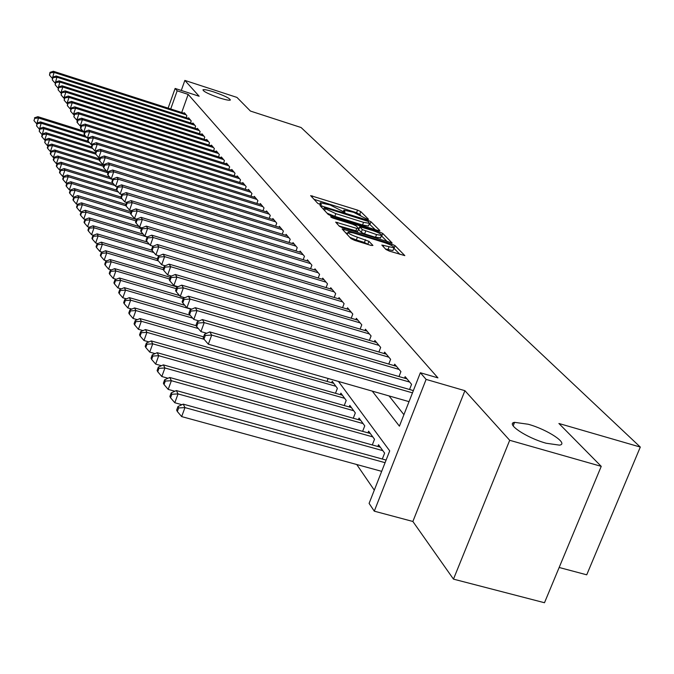 <?xml version="1.0" encoding="UTF-8"?>
<svg xmlns="http://www.w3.org/2000/svg" width="674" height="674" viewBox="0 0 674 674"><rect width="100%" height="100%" fill="white"/><g stroke="black" fill="none" stroke-linecap="round" stroke-linejoin="round"><path stroke-width="1.01" d="M367.237 219.235L368.484 219.277L360.759 211.611L357.557 210.12L310.647 195.629L317.757 203.363L320.024 204.424L321.363 204.652L320.302 202.748L330.159 204.963L343.723 211.863L345.029 212.083L343.9 210.136L353.597 212.327L367.237 219.235M528.214 424.249L514.591 422.345C505.163 423.55 526.655 437.923 546.193 443.248L559.437 445.135C569.303 443.947 547.465 429.507 528.214 424.249M213.86 91.959C207.769 90.021 204.138 89.297 202.967 89.794C203.262 91.462 208.772 94.166 219.497 97.915C225.563 99.836 229.168 100.561 230.331 100.072C230.045 98.404 224.552 95.7 213.86 91.959M385.949 249.473L389.446 251.132L404.83 255.623L395.082 245.673L391.645 244.055L342.122 228.949L351.061 238.663L354.541 240.323L371.029 245.429L372.933 245.437L368.939 241.326L357.389 237.181C350.977 234.931 347.885 233.229 348.113 232.067L353.311 232.918L384.686 242.665C391.139 244.932 394.239 246.642 394.004 247.813L381.838 245.041L385.949 249.473M601.233 466.349L544.491 602.733L453.476 579.135L509.696 440.291L601.233 466.349L558.906 423.483L640.3 447.064L301.084 127.521L250.425 111.058L236.962 97.418L184.853 80.408L199.15 96.247L175.122 88.446L177.169 90.822L188.172 94.394L437.923 377.87L420.365 372.747L426.111 379.403L374.289 511.17L369.099 503.402L389.707 450.881L338.466 381.45M509.696 440.291L464.917 390.684L426.111 379.403M378.063 230.533L379.866 230.575L370.944 221.721L367.684 220.196L319.99 205.519L328.196 214.425L331.507 215.992L378.063 230.533M382.756 233.448L392.108 242.969L342.78 227.896L339.384 226.287L335.669 222.117L356.773 228.41L358.644 228.452L356.133 225.883L352.797 224.307L332.964 218.115L330.614 216.834L379.411 231.873L382.756 233.448L381.728 236.136L387.356 241.764M184.853 80.408L181.289 90.442M186.184 117.68L186.875 115.743L184.331 112.701L184.128 113.283M190.489 122.887L191.197 120.907L188.594 117.79L188.383 118.388M194.887 128.22L195.62 126.19L192.949 123.005L192.739 123.612M199.394 133.679L200.136 131.599L197.415 128.338L197.187 128.961M204.003 139.265L204.77 137.125L201.981 133.789L201.753 134.429M208.721 144.986L209.513 142.795L206.648 139.383L206.421 140.032M213.557 150.841L214.366 148.6L211.442 145.104L211.198 145.769M218.511 156.848L219.336 154.548L216.337 150.959L216.093 151.65M223.583 162.998L224.442 160.639L221.367 156.966L221.106 157.674M228.781 169.309L229.666 166.891L226.515 163.125L226.253 163.841M234.114 175.779L235.024 173.294L231.789 169.435L231.519 170.177M239.59 182.427L240.525 179.865L237.206 175.906L236.928 176.664M245.201 189.234L246.162 186.614L242.758 182.544L242.472 183.328M250.964 196.235L251.958 193.539L248.462 189.36L248.167 190.161M256.878 203.413L257.898 200.641L254.317 196.353L254.014 197.179M262.961 210.793L264.006 207.946L260.324 203.54L260.012 204.391M269.204 218.384L270.282 215.444L266.5 210.92L266.179 211.796M275.615 226.178L276.736 223.161L272.844 218.511L272.515 219.404M282.212 234.207L283.375 231.089L279.373 226.304L279.028 227.231M289.003 242.455L290.199 239.253L286.079 234.325L285.725 235.277M295.987 250.955L297.226 247.653L292.988 242.581L292.617 243.567M303.182 259.701L304.454 256.297L300.09 251.082L299.711 252.093M310.588 268.715L311.91 265.202L307.411 259.827L307.015 260.872M318.212 278.008L319.586 274.385L314.952 268.842L314.547 269.92M326.081 287.587L327.505 283.847L322.72 278.135L322.307 279.247M334.194 297.478L335.669 293.603L330.74 287.714L330.302 288.86M342.569 307.681L344.094 303.679L339.005 297.596L338.559 298.784M351.213 318.221L352.797 314.076L347.54 307.799L347.068 309.021M360.135 329.106L361.778 324.826L356.352 318.339L355.872 319.602M369.36 340.37L371.071 335.93L365.46 329.224L364.954 330.538M378.898 352.013L380.675 347.413L374.879 340.48L374.348 341.836M388.763 364.07L390.617 359.301L384.618 352.114L384.07 353.53M398.983 376.555L400.912 371.601L394.694 364.171L394.122 365.628M409.565 389.488L411.578 384.349L405.133 376.648L404.543 378.165M188.172 94.394L181.71 112.499M389.041 395.924L403.911 414.687M356.74 464.512L374.297 490.166M327.025 381.425L328.145 378.493M331.667 382.748L332.223 381.29L337.379 388.35L335.483 393.287M340.294 394.652L340.876 393.144L346.2 400.44L344.229 405.554M349.208 406.953L349.806 405.394L355.316 412.943L353.269 418.234M358.425 419.683L359.048 418.057L364.752 425.875L362.62 431.36M367.962 432.851L368.611 431.166L374.517 439.254L372.292 444.95M377.836 446.483L378.518 444.739L384.627 453.122L382.31 459.028M559.159 567.483L586.725 574.812L640.3 447.064M464.917 390.684L412.867 521.474L453.476 579.135M412.867 521.474L374.289 511.17M372.259 391.122L399.412 426.162L420.365 372.747M177.169 90.822L170.716 108.969M168.121 108.135L175.122 88.446M360.733 215.166L356.58 212.706L313.941 199.31M375.241 229.649L369.234 223.886M368.223 221.426L324.346 207.516L325.365 208.738L335.846 213.666L363.539 222.336L369.445 223.338L368.223 221.426M327 213.153L334.835 216.346L335.846 213.666M368.594 225.554L368.434 225.992L362.528 224.998L334.835 216.346M339.056 225.942L357.7 231.3M358.576 228.385L359.057 228.537M376.539 234.569L381.526 235.403C381.711 234.282 378.678 232.623 372.427 230.432L359.739 226.742L362.292 229.59L376.539 234.569L375.502 237.282L380.642 237.711M359.68 226.885L358.745 229.724L359.773 227.012M375.502 237.282L364.626 233.903L361.264 232.311L358.745 229.724M393.111 250.138L392.942 250.568L385.486 249.001M349.814 237.341L356.335 239.969L357.389 237.181M368.341 244.595L364.423 242.472L356.335 239.969M347.59 233.448L345.535 232.808M400.011 254.401L393.835 248.259M82.624 130.722L37.845 116.678L38.502 117.975L36.859 123.73M34.728 118.346L33.961 120.612L34.728 118.346L38.502 117.975L84.553 132.407M34.475 117.824L37.845 116.678M36.565 123.637L33.961 120.612M186.134 114.85L54.072 72.438L53.364 71.267L185.072 113.586M52.412 78.251L54.072 72.438L50.272 72.834L49.994 72.371L49.497 75.126L50.272 72.834M49.497 75.126L52.117 78.15M53.364 71.267L49.994 72.371M85.472 135.98L40.491 121.91L41.165 123.232L39.539 129.063M37.348 123.612L37.078 123.072L36.565 125.895L37.348 123.612L41.165 123.232L86.786 137.504M37.078 123.072L40.491 121.91M39.202 128.961L36.565 125.895M88.37 141.363L43.195 127.26L43.886 128.624L42.285 134.53M40.027 128.995L39.749 128.448L39.227 131.312L40.027 128.995L43.886 128.624L89.709 142.922M39.749 128.448L43.195 127.26M41.898 134.412L39.227 131.312M91.512 146.932L45.967 132.744L46.675 134.134L44.661 139.99L45.099 140.125M42.765 134.505L42.487 133.949L41.687 136.291L41.965 136.847L42.765 134.505L46.675 134.134L92.7 148.465M42.487 133.949L45.967 132.744M44.661 139.99L41.965 136.847M95.455 152.855L48.806 138.355L49.531 139.779L47.492 145.702L47.98 145.854M45.571 140.158L45.284 139.585L44.754 142.526L45.571 140.158L49.531 139.779L95.759 154.135M45.284 139.585L48.806 138.355M47.492 145.702L44.754 142.526M190.439 119.997L56.928 77.198L56.203 75.994L189.352 118.7M55.285 83.087L56.928 77.198L53.086 77.594L52.799 77.114L52.294 79.911L53.086 77.594M52.294 79.911L54.948 82.978M56.203 75.994L52.799 77.114M194.837 125.254L59.851 82.068L59.11 80.838L193.724 123.932M58.234 88.033L59.851 82.068L55.959 82.464L55.664 81.975L55.158 84.806L55.959 82.464M55.158 84.806L57.846 87.906M59.11 80.838L55.664 81.975M199.344 130.638L62.842 87.047L62.084 85.792L198.207 129.282M61.25 93.096L60.812 92.961L62.842 87.047L58.899 87.451L58.604 86.946L58.09 89.819L58.899 87.451M58.09 89.819L60.812 92.961M62.084 85.792L58.604 86.946M203.952 136.148L65.9 92.153L65.134 90.864L202.79 134.758M64.342 98.294L63.845 98.134L65.9 92.153L61.915 92.565L61.612 92.043L61.098 94.95L61.915 92.565M61.098 94.95L63.845 98.134M65.134 90.864L61.612 92.043M99.668 158.971L51.713 144.101L52.454 145.559L50.39 151.549L50.938 151.717M48.444 145.938L48.157 145.357L47.332 147.741L47.618 148.331L48.444 145.938L52.454 145.559L99.28 160.075M48.157 145.357L51.713 144.101M50.39 151.549L47.618 148.331M208.67 141.793L69.043 97.385L68.251 96.062L207.482 140.369M67.51 103.611L66.962 103.434L69.043 97.385L65.007 97.789L64.696 97.267L64.173 100.215L65.007 97.789M64.173 100.215L66.962 103.434M68.251 96.062L64.696 97.267M103.998 165.24L54.695 149.99L55.445 151.482L53.356 157.548L53.962 157.733M51.392 151.861L51.089 151.262L50.255 153.68L50.558 154.287L51.392 151.861L55.445 151.482L103.602 166.368M51.089 151.262L54.695 149.99M53.356 157.548L50.558 154.287M213.506 147.572L72.261 102.743L71.444 101.395L212.285 146.115M70.753 109.053L70.147 108.868L72.261 102.743L68.167 103.156L67.847 102.608L67.324 105.599L68.167 103.156M67.324 105.599L70.147 108.868M71.444 101.395L67.847 102.608M106.534 171.078L57.745 156.023L58.52 157.556L56.397 163.689L57.063 163.892M54.409 157.935L54.105 157.32L53.254 159.772L53.566 160.387L54.409 157.935L58.52 157.556L108.059 172.83M54.105 157.32L57.745 156.023M56.397 163.689L53.566 160.387M218.46 153.495L75.555 108.236L74.721 106.854L217.213 152.004M74.081 114.639L73.415 114.428L75.555 108.236L71.41 108.649L71.082 108.093L70.559 111.126L71.41 108.649M70.559 111.126L73.415 114.428M74.721 106.854L71.082 108.093M109.904 177.296L60.871 162.215L61.663 163.782L59.523 169.983L60.247 170.21M57.501 164.161L57.189 163.529L56.33 166.006L56.641 166.638L57.501 164.161L61.663 163.782L112.659 179.461M57.189 163.529L60.871 162.215M59.523 169.983L56.641 166.638M223.541 159.561L78.934 113.872L78.083 112.448L222.26 158.036M77.502 120.368L76.769 120.141L78.934 113.872L74.738 114.285L74.401 113.712L73.87 116.787L74.738 114.285M73.87 116.787L76.769 120.141M78.083 112.448L74.401 113.712M113.342 183.673L64.081 168.559L64.898 170.168L62.716 176.445L63.516 176.689M60.677 170.547L60.357 169.899L59.489 172.409L59.809 173.058L60.677 170.547L64.898 170.168L114.934 185.51M60.357 169.899L64.081 168.559M62.716 176.445L59.809 173.058M228.739 165.787L82.405 119.652L81.529 118.186L227.424 164.212M80.998 126.24L80.206 125.996L82.405 119.652L78.15 120.065L77.805 119.475L76.929 122.011L77.274 122.601L78.15 120.065M77.274 122.601L80.206 125.996M81.529 118.186L77.805 119.475M116.863 190.211L67.375 175.063L68.209 176.714L66.001 183.067L66.869 183.336M63.929 177.094L63.6 176.436L62.724 178.972L63.053 179.638L63.929 177.094L68.209 176.714L118.489 192.09M63.6 176.436L67.375 175.063M66.001 183.067L63.053 179.638M234.08 172.165L85.96 125.575L85.067 124.083L232.732 170.556M84.595 132.273L83.736 131.994L85.96 125.575L81.655 125.996L81.293 125.389L80.408 127.959L80.762 128.557L81.655 125.996M80.762 128.557L83.736 131.994M85.067 124.083L81.293 125.389M120.932 197.052L70.745 181.744L71.604 183.438L69.371 189.866L70.307 190.152M67.274 183.817L66.937 183.134L66.044 185.704L66.381 186.395L67.274 183.817L71.604 183.438L122.137 198.847M66.937 183.134L70.745 181.744M69.371 189.866L66.381 186.395M239.548 178.703L89.617 131.657L88.69 130.124L238.166 177.051M88.294 138.456L87.35 138.162L89.617 131.657L85.244 132.079L84.882 131.464L83.98 134.059L84.343 134.674L85.244 132.079M84.343 134.674L87.35 138.162M88.69 130.124L84.882 131.464M125.937 204.332L74.216 188.594L75.092 190.338L72.826 196.85L73.845 197.153M70.703 190.717L70.357 190.017L69.447 192.621L69.793 193.32L70.703 190.717L75.092 190.338L125.954 205.797M70.357 190.017L74.216 188.594M72.826 196.85L69.793 193.32M245.168 185.417L93.366 137.909L92.414 136.325L243.752 183.724M92.085 144.809L91.066 144.489L93.366 137.909L88.934 138.322L88.555 137.69L87.645 140.327L88.016 140.959L88.934 138.322M88.016 140.959L91.066 144.489M92.414 136.325L88.555 137.69M131.11 211.813L77.771 195.629L78.681 197.423L76.373 204.02L77.476 204.348L76.541 207.011L76.903 207.752L77.839 205.081L77.476 204.348L81.428 202.866L82.363 204.702L135.954 220.895M74.224 197.802L73.862 197.086L72.952 199.723L73.306 200.439L74.224 197.802L78.681 197.423L130.63 213.169M73.862 197.086L77.771 195.629M76.373 204.02L73.306 200.439M250.93 192.309L97.216 144.32L96.239 142.703L249.473 190.573M95.986 151.33L94.882 150.993L97.216 144.32L92.717 144.742L92.338 144.093L91.411 146.755L91.79 147.412L92.717 144.742M91.79 147.412L94.882 150.993M96.239 142.703L92.338 144.093M77.839 205.081L82.363 204.702L80.021 211.383L81.293 211.762M136.451 219.497L81.428 202.866M80.021 211.383L76.903 207.752M256.853 199.386L101.167 150.909L100.173 149.249L255.353 197.6M99.988 158.036L98.808 157.665L101.167 150.909L96.609 151.33L96.214 150.664L95.278 153.369L95.666 154.034L96.609 151.33M95.666 154.034L98.808 157.665M100.173 149.249L96.214 150.664M139.063 226.531L85.185 210.288L86.146 212.184L83.77 218.949L85.227 219.387M81.554 212.563L81.183 211.805L80.24 214.509L80.61 215.267L81.554 212.563L86.146 212.184L141.456 228.84M81.183 211.805L85.185 210.288M83.77 218.949L80.61 215.267M262.927 206.657L105.237 157.691L104.209 155.972L261.394 204.82M104.108 164.928L102.836 164.532L105.237 157.691L100.611 158.112L100.207 157.421L99.246 160.159L99.651 160.85L100.611 158.112M99.651 160.85L102.836 164.532M104.209 155.972L100.207 157.421M143.217 234.198L89.052 217.929L90.03 219.867L87.62 226.725L89.271 227.222M85.379 220.255L84.991 219.471L84.031 222.209L84.419 222.993L85.379 220.255L90.03 219.867L147.151 237.012M84.991 219.471L89.052 217.929M87.62 226.725L84.419 222.993M269.179 214.121L109.415 164.65L108.362 162.889L267.595 212.234M108.354 172.013L106.981 171.592L109.415 164.65L104.723 165.079L104.31 164.372L103.333 167.144L103.754 167.851L104.723 165.079M103.754 167.851L106.981 171.592M108.362 162.889L104.31 164.372M147.471 242.084L93.02 225.782L94.031 227.778L91.588 234.729L93.442 235.277M89.313 228.157L88.909 227.357L87.94 230.129L88.336 230.938L89.313 228.157L94.031 227.778L149.426 244.35M88.909 227.357L93.02 225.782M91.588 234.729L88.336 230.938M275.599 221.797L113.712 171.819L112.625 170.008L273.973 219.859M112.71 179.301L111.244 178.846L113.712 171.819L108.952 172.241L108.522 171.516L107.537 174.322L107.966 175.055L108.952 172.241M107.966 175.055L111.244 178.846M112.625 170.008L108.522 171.516M151.945 250.222L97.107 233.861L98.143 235.917L95.666 242.96L97.73 243.567M93.357 236.296L92.945 235.47L91.95 238.284L92.363 239.11L93.357 236.296L98.143 235.917L153.849 252.514M92.945 235.47L97.107 233.861M95.666 242.96L92.363 239.11M282.195 229.691L118.144 179.191L117.023 177.329L280.527 227.694M117.209 186.799L115.625 186.319L118.144 179.191L113.308 179.613L112.861 178.871L111.867 181.719L112.305 182.469L113.308 179.613M112.305 182.469L115.625 186.319M117.023 177.329L112.861 178.871M157.43 258.858L101.311 242.168L102.381 244.291L99.862 251.427L102.153 252.11M97.519 244.67L97.09 243.819L96.087 246.667L96.508 247.527L97.519 244.67L102.381 244.291L158.382 260.922M97.09 243.819L101.311 242.168M99.862 251.427L96.508 247.527M288.986 237.804L122.693 186.782L121.547 184.861L287.276 235.757M121.834 194.525L120.141 194.011L122.693 186.782L117.79 187.203L117.335 186.437L116.316 189.327L116.77 190.093L117.79 187.203M116.77 190.093L120.141 194.011M121.547 184.861L117.335 186.437M163.689 267.923L105.641 250.728L106.745 252.91L104.175 260.147L106.711 260.897M101.799 253.289L101.37 252.421L100.342 255.311L100.78 256.187L101.799 253.289L106.745 252.91L163.319 269.651M101.37 252.421L105.641 250.728M104.175 260.147L100.78 256.187M295.979 246.162L127.386 194.601L126.198 192.621L294.209 244.047M126.602 202.478L124.791 201.93L127.386 194.601L122.398 195.022L121.935 194.23L120.899 197.162L121.362 197.954L122.398 195.022M121.362 197.954L124.791 201.93M126.198 192.621L121.935 194.23M170.185 277.275L110.098 259.549L111.235 261.798L108.632 269.137L111.412 269.954M106.214 262.178L105.767 261.276L104.731 264.208L105.178 265.109L106.214 262.178L111.235 261.798L169.57 278.985M105.767 261.276L110.098 259.549M108.632 269.137L105.178 265.109M303.174 254.764L132.222 202.655L131 200.616L301.354 252.59M131.514 210.676L129.585 210.086L132.222 202.655L127.159 203.076L126.678 202.259L125.625 205.233L126.105 206.05L127.159 203.076M126.105 206.05L129.585 210.086M131 200.616L126.678 202.259M177.262 287.014L114.69 268.631L115.861 270.948L113.215 278.396L116.265 279.289M110.763 271.327L110.3 270.4L109.247 273.374L109.71 274.301L110.763 271.327L115.861 270.948L176.285 288.683M110.3 270.4L114.69 268.631M113.215 278.396L109.71 274.301M310.588 263.627L137.201 210.954L135.946 208.856L308.717 261.386M136.586 219.117L134.522 218.494L137.201 210.954L132.053 211.383L131.565 210.541L130.495 213.548L130.983 214.399L132.053 211.383M130.983 214.399L134.522 218.494M135.946 208.856L131.565 210.541M179.57 295.6L119.433 278L120.638 280.392L117.942 287.941L121.269 288.91M115.456 280.763L114.984 279.811L113.906 282.827L114.378 283.788L115.456 280.763L120.638 280.392L183.252 298.692M114.984 279.811L119.433 278M117.942 287.941L114.378 283.788M318.229 272.759L142.34 219.522L141.043 217.348L316.291 270.451M141.877 227.854L139.619 227.172L142.34 219.522L137.108 219.943L136.603 219.075L135.516 222.134L136.022 223.001L137.108 219.943M136.022 223.001L139.619 227.172M141.043 217.348L136.603 219.075M184.819 305.288L124.319 287.663L125.566 290.132L122.82 297.79L126.442 298.843M120.292 290.502L119.803 289.517L118.708 292.575L119.205 293.569L120.292 290.502L125.566 290.132L191.467 309.307M119.803 289.517L124.319 287.663M122.82 297.79L119.205 293.569M326.098 282.17L147.648 228.351L146.309 226.119L324.11 279.786M147.404 236.877L144.868 236.119L147.648 228.351L142.324 228.781L141.801 227.879L140.689 230.98L141.22 231.881L142.324 228.781M141.22 231.881L144.868 236.119M146.309 226.119L141.801 227.879M190.22 315.28L129.357 297.638L130.646 300.183L127.858 307.959L131.792 309.096M125.288 300.553L124.783 299.534L123.671 302.634L124.176 303.662L125.288 300.553L130.646 300.183L192.68 318.145M124.783 299.534L129.357 297.638M127.858 307.959L124.176 303.662M196.109 325.694L134.564 307.934L135.895 310.554L133.056 318.457L137.319 319.678M130.444 310.925L129.922 309.872L128.793 313.031L129.315 314.084L130.444 310.925L135.895 310.554L198.316 328.55M129.922 309.872L134.564 307.934M133.056 318.457L129.315 314.084M203.59 336.848L139.948 318.566L141.313 321.279L138.423 329.3L143.031 330.614M135.777 321.65L135.238 320.563L134.084 323.764L134.623 324.851L135.777 321.65L141.313 321.279L204.112 339.292M135.238 320.563L139.948 318.566M138.423 329.3L134.623 324.851M334.22 291.876L153.116 237.475L151.734 235.167L332.164 289.416M153.108 246.195L150.294 245.353L153.116 237.475L147.707 237.897L147.168 236.97L146.039 240.121L146.578 241.048L147.707 237.897M146.578 241.048L150.294 245.353M151.734 235.167L147.168 236.97M342.603 301.893L158.778 246.895L157.345 244.51L340.48 299.357M159.013 255.825L155.896 254.898L158.778 246.895L153.268 247.316L152.703 246.364L151.557 249.557L152.122 250.517L153.268 247.316M152.122 250.517L155.896 254.898M157.345 244.51L152.703 246.364M351.255 312.231L164.616 256.626L163.133 254.165L349.065 309.619M165.122 265.775L161.684 264.756L164.616 256.626L159.013 257.047L158.432 256.061L157.261 259.305L157.842 260.299L159.013 257.047M157.842 260.299L161.684 264.756M163.133 254.165L158.432 256.061M333.723 383.338L145.5 329.561L146.924 332.366L143.975 340.513L148.954 341.92M141.279 332.729L140.723 331.6L139.552 334.852L140.108 335.989L141.279 332.729L146.924 332.366L335.863 386.278M140.723 331.6L145.5 329.561M143.975 340.513L140.108 335.989M360.186 322.913L170.657 266.693L169.123 264.141L357.928 320.217M171.449 276.062L167.674 274.95L170.657 266.693L164.953 267.115L164.355 266.095L163.167 269.389L163.765 270.417L164.953 267.115M163.765 270.417L167.674 274.95M169.123 264.141L164.355 266.095M342.417 395.259L151.254 340.926L152.72 343.833L149.721 352.106L155.079 353.614M146.983 344.187L146.401 343.024L145.205 346.326L145.778 347.498L146.983 344.187L152.72 343.833L344.633 398.3M146.401 343.024L151.254 340.926M149.721 352.106L145.778 347.498M369.419 333.959L176.908 277.107L175.324 274.47L367.086 331.161M177.995 286.711L173.867 285.498L176.908 277.107L171.103 277.528L170.48 276.466L169.267 279.82L169.89 280.881L171.103 277.528M169.89 280.881L173.867 285.498M175.324 274.47L170.48 276.466M351.407 407.576L157.202 352.687L158.719 355.695L155.66 364.103L161.431 365.721M152.872 356.049L152.273 354.844L151.06 358.197L151.65 359.411L152.872 356.049L158.719 355.695L353.698 410.727M152.273 354.844L157.202 352.687M155.66 364.103L151.65 359.411M378.973 345.374L183.37 287.882L181.736 285.153L376.555 342.485M184.786 297.731L180.27 296.408L183.37 287.882L177.464 288.303L176.815 287.208L175.585 290.612L176.226 291.707L177.464 288.303M176.226 291.707L180.27 296.408M181.736 285.153L176.815 287.208M360.7 420.323L163.361 364.87L164.936 367.979L161.819 376.522L168.02 378.257M158.98 368.333L158.356 367.086L157.118 370.498L157.733 371.745L158.98 368.333L164.936 367.979L363.075 423.575M158.356 367.086L163.361 364.87M161.819 376.522L157.733 371.745M388.856 357.186L190.076 299.045L188.375 296.215L386.354 354.195M191.829 309.147L186.909 307.715L190.076 299.045L184.053 299.458L183.379 298.329L182.123 301.792L182.789 302.929L184.053 299.458M182.789 302.929L186.909 307.715M188.375 296.215L183.379 298.329M370.321 433.508L169.738 377.482L171.373 380.709L168.188 389.395L174.852 391.249M165.298 381.054L164.658 379.765L163.394 383.228L164.035 384.525L165.298 381.054L171.373 380.709L372.781 436.878M164.658 379.765L169.738 377.482M168.188 389.395L164.035 384.525M399.084 369.419L197.019 310.613L195.258 307.681L396.497 366.319M199.142 320.984L193.792 319.434L197.019 310.613L190.877 311.026L190.186 309.855L188.897 313.376L189.588 314.556L190.877 311.026M189.588 314.556L193.792 319.434M195.258 307.681L190.186 309.855M380.288 447.165L176.352 390.566L178.046 393.911L174.802 402.74L181.946 404.712M171.862 394.248L171.196 392.908L169.899 396.438L170.564 397.778L171.862 394.248L178.046 393.911L382.832 450.653M171.196 392.908L176.352 390.566M174.802 402.74L170.564 397.778M409.682 382.082L204.222 322.619L202.394 319.577L406.995 378.872M206.733 333.259L200.928 331.591L204.222 322.619L197.962 323.023L197.238 321.801L195.932 325.39L196.648 326.612L197.962 323.023M196.648 326.612L200.928 331.591M202.394 319.577L197.238 321.801M386.101 460.072L183.218 404.13L184.971 407.602L181.66 416.591L381.686 471.345M178.661 407.938L177.97 406.548L176.647 410.129L177.338 411.528L178.661 407.938L184.971 407.602L385.081 462.684M177.97 406.548L183.218 404.13M181.66 416.591L177.338 411.528M514.169 423.382L512.981 423.045M412.48 392.858L211.695 335.071L209.799 331.911L413.364 390.591M409.025 401.645L208.333 344.195L211.695 335.071L205.309 335.475L204.559 334.211L203.228 337.851L203.969 339.123L205.309 335.475M203.969 339.123L208.333 344.195M209.799 331.911L204.559 334.211M343.673 211.847L344.026 210.911M320.057 204.433L320.403 203.497M312.037 197.297L312.542 195.949M356.58 212.706L357.557 210.12M359.773 214.206L360.759 211.611M321.388 207.204L321.902 205.84M367.397 220.929L367.684 220.196M369.942 224.358L370.944 221.721M323.646 209.606L324.371 207.685M324.641 210.659L325.365 208.738M362.528 224.998L363.539 222.336M337.076 223.844L337.607 222.437M355.746 231.131L356.773 228.41M331.743 217.66L331.97 217.062M378.957 233.069L379.411 231.873M361.264 232.311L362.292 229.59M364.626 233.903L365.662 231.182M383.22 246.701L383.742 245.353M387.921 249.751L388.982 246.979M364.423 242.472L365.485 239.691M367.878 244.114L368.939 241.326M343.538 230.693L344.077 229.261M391.181 245.277L391.645 244.055M394.02 248.42L395.082 245.673M513.167 425.875L514.591 422.345M343.302 211.72L343.748 210.541M319.712 204.323L320.15 203.144M323.587 209.538L324.312 207.6M368.434 225.992L369.445 223.338M357.641 231.443L358.678 228.722M380.49 238.107L381.526 235.403M392.942 250.568L394.004 247.813M347.169 234.544L347.952 232.479"/></g></svg>

